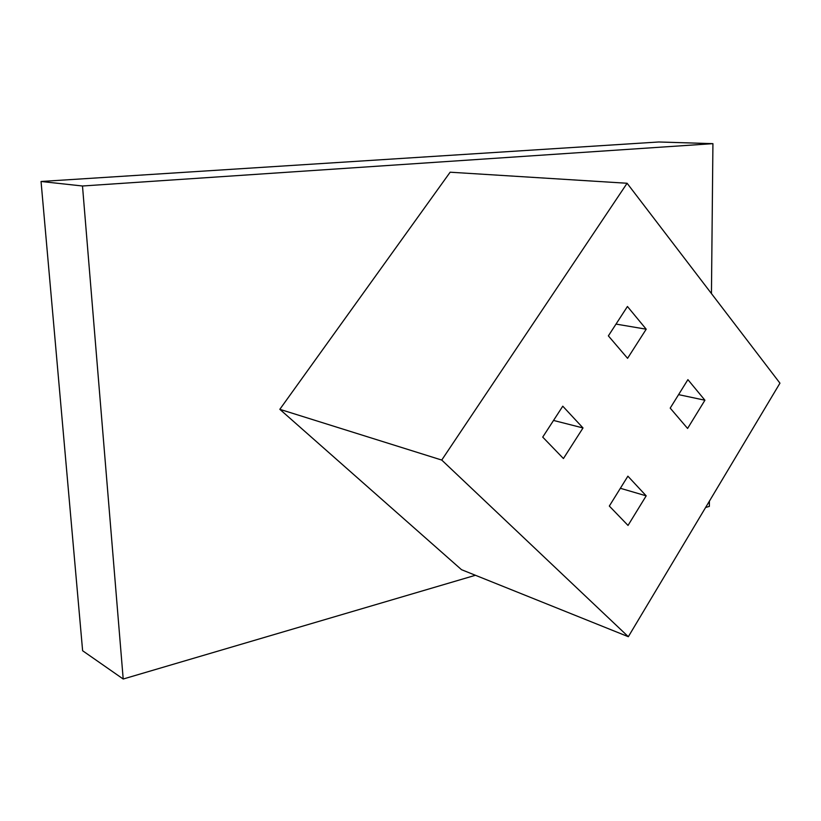 <?xml version="1.0" encoding="UTF-8"?>
<svg xmlns="http://www.w3.org/2000/svg" width="821" height="821" viewBox="0 0 821 821"><rect width="100%" height="100%" fill="white"/><g stroke="black" fill="none" stroke-linecap="round" stroke-linejoin="round"><path stroke-width="1.23" d="M627.1 183.257L450.144 172.205L279.828 409.32L461.505 569.682L628.332 636.706L779.95 383.171L627.1 183.257L441.739 460.058L279.828 409.32M441.739 460.058L628.332 636.706M627.439 306.49L608.371 335.871L627.572 358.315L646.209 329.2L627.439 306.49M687.906 379.641L670.203 408.119L687.588 428.449L704.921 400.227L687.906 379.641M628.024 525.43L646.189 495.843L627.891 476.18L609.326 506.054L628.024 525.43M563.432 458.539L583.013 427.946L562.775 406.19L542.722 437.1L563.432 458.539M553.528 420.444L583.013 427.946M620.368 488.29L646.189 495.843M678.587 394.634L704.921 400.227M616.017 324.09L646.209 329.2M711.448 293.569L712.926 143.654L658.76 141.982L41.05 181.482L82.623 650.745L123.201 679.018L475.441 575.275M705.608 507.491L709.354 506.383L709.406 501.128M712.926 143.654L82.49 185.998L41.05 181.482M82.49 185.998L123.201 679.018"/></g></svg>
